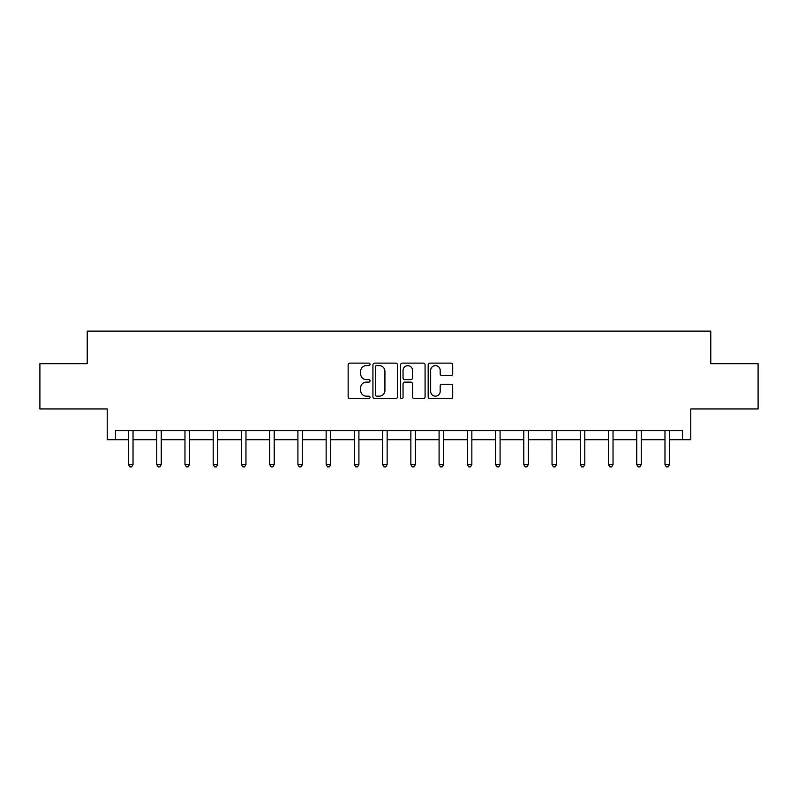 <?xml version="1.0" encoding="UTF-8"?>
<svg xmlns="http://www.w3.org/2000/svg" width="798" height="798" viewBox="0 0 798 798"><rect width="100%" height="100%" fill="white"/><g stroke="black" fill="none" stroke-linecap="round" stroke-linejoin="round"><path stroke-width="1.2" d="M370.043 364.357A1.247 1.247 0 0 0 368.796 363.12L349.923 363.12A1.776 1.776 0 0 0 348.147 364.895L348.147 396.875A1.776 1.776 0 0 0 349.923 398.651L368.796 398.651A1.247 1.247 0 0 0 370.043 397.404A1.247 1.247 0 0 0 368.796 396.157L366.352 396.157A5.686 5.686 0 0 1 360.666 390.471L360.666 387.808A5.686 5.686 0 0 1 366.352 382.122L368.796 382.122A1.247 1.247 0 0 0 370.043 380.885A1.247 1.247 0 0 0 368.796 379.639L366.352 379.639A5.686 5.686 0 0 1 360.666 373.953L360.666 371.289A5.686 5.686 0 0 1 366.352 365.604L368.796 365.604A1.247 1.247 0 0 0 370.043 364.357M115.471 439.708L115.471 430.661L682.529 430.661L682.529 439.708L690.769 439.708L690.769 408.935L758.1 408.935L758.1 363.689L710.769 363.689L710.769 331.11L87.231 331.11L87.231 363.689L39.9 363.689L39.9 408.935L107.231 408.935L107.231 439.708L128.498 439.708M450.92 375.639A1.776 1.776 0 0 0 452.695 373.863L452.695 364.895A1.776 1.776 0 0 0 450.92 363.12L429.962 363.12A1.776 1.776 0 0 0 428.177 364.895L428.177 396.875A1.776 1.776 0 0 0 429.962 398.651L450.92 398.651A1.776 1.776 0 0 0 452.695 396.875L452.695 386.033A1.776 1.776 0 0 0 450.92 384.257L441.952 384.257A1.776 1.776 0 0 0 440.177 386.033L440.177 391.409A4.748 4.748 0 0 1 435.419 396.157A4.748 4.748 0 0 1 430.671 391.409L430.671 370.352A4.748 4.748 0 0 1 435.419 365.604A4.748 4.748 0 0 1 440.177 370.352L440.177 373.863A1.776 1.776 0 0 0 441.952 375.639L450.92 375.639M397.444 364.895A1.776 1.776 0 0 0 395.668 363.12L374.701 363.12A1.776 1.776 0 0 0 372.925 364.895L372.925 396.875A1.776 1.776 0 0 0 374.701 398.651L395.668 398.651A1.776 1.776 0 0 0 397.444 396.875L397.444 364.895M402.332 363.12L423.299 363.12A1.776 1.776 0 0 1 425.075 364.895L425.075 396.875A1.776 1.776 0 0 1 423.299 398.651L414.322 398.651A1.776 1.776 0 0 1 412.546 396.875L412.546 383.898A1.776 1.776 0 0 0 410.771 382.122L404.815 382.122A1.776 1.776 0 0 0 403.04 383.898L403.04 397.404A1.247 1.247 0 0 1 401.803 398.651A1.247 1.247 0 0 1 400.556 397.404L400.556 364.895A1.776 1.776 0 0 1 402.332 363.12M133.027 439.708L156.737 439.708M161.256 439.708L184.966 439.708M189.495 439.708L213.206 439.708M217.734 439.708L241.445 439.708M245.964 439.708L269.674 439.708M274.203 439.708L297.913 439.708M302.442 439.708L326.153 439.708M330.671 439.708L354.382 439.708M358.91 439.708L382.621 439.708M387.14 439.708L410.86 439.708M415.379 439.708L439.09 439.708M443.618 439.708L467.329 439.708M471.847 439.708L495.558 439.708M500.087 439.708L523.797 439.708M528.326 439.708L552.036 439.708M556.555 439.708L580.266 439.708M584.794 439.708L608.505 439.708M613.034 439.708L636.744 439.708M641.263 439.708L664.973 439.708M669.502 439.708L682.529 439.708M376.656 365.604A1.247 1.247 0 0 0 375.419 366.851L375.419 394.92A1.247 1.247 0 0 0 376.656 396.157L379.24 396.157A5.686 5.686 0 0 0 384.925 390.471L384.925 371.289A5.686 5.686 0 0 0 379.24 365.604L376.656 365.604M412.546 370.442A4.748 4.748 0 0 0 407.798 365.693A4.748 4.748 0 0 0 403.04 370.442L403.04 377.863A1.776 1.776 0 0 0 404.815 379.639L410.771 379.639A1.776 1.776 0 0 0 412.546 377.863L412.546 370.442M133.266 430.661L133.156 430.92A1.805 1.805 0 0 0 133.027 431.598L133.027 464.536L128.498 464.536L128.498 431.598A1.805 1.805 0 0 0 128.368 430.92L128.259 430.661M133.027 464.536L131.67 466.89L129.855 466.89L128.498 464.536M161.495 430.661L161.386 430.92A1.805 1.805 0 0 0 161.256 431.598L161.256 464.536L156.737 464.536L156.737 431.598A1.805 1.805 0 0 0 156.608 430.92L156.498 430.661M161.256 464.536L159.899 466.89L158.094 466.89L156.737 464.536M189.734 430.661L189.625 430.92A1.805 1.805 0 0 0 189.495 431.598L189.495 464.536L184.966 464.536L184.966 431.598A1.805 1.805 0 0 0 184.837 430.92L184.737 430.661M189.495 464.536L188.138 466.89L186.323 466.89L184.966 464.536M217.964 430.661L217.864 430.92A1.805 1.805 0 0 0 217.734 431.598L217.734 464.536L213.206 464.536L213.206 431.598A1.805 1.805 0 0 0 213.076 430.92L212.966 430.661M217.734 464.536L216.378 466.89L214.562 466.89L213.206 464.536M246.203 430.661L246.093 430.92A1.805 1.805 0 0 0 245.964 431.598L245.964 464.536L241.445 464.536L241.445 431.598A1.805 1.805 0 0 0 241.315 430.92L241.205 430.661M245.964 464.536L244.607 466.89L242.801 466.89L241.445 464.536M274.442 430.661L274.332 430.92A1.805 1.805 0 0 0 274.203 431.598L274.203 464.536L269.674 464.536L269.674 431.598A1.805 1.805 0 0 0 269.544 430.92L269.435 430.661M274.203 464.536L272.846 466.89L271.031 466.89L269.674 464.536M302.671 430.661L302.572 430.92A1.805 1.805 0 0 0 302.442 431.598L302.442 464.536L297.913 464.536L297.913 431.598A1.805 1.805 0 0 0 297.784 430.92L297.674 430.661M302.442 464.536L301.075 466.89L299.27 466.89L297.913 464.536M330.911 430.661L330.801 430.92A1.805 1.805 0 0 0 330.671 431.598L330.671 464.536L326.153 464.536L326.153 431.598A1.805 1.805 0 0 0 326.013 430.92L325.913 430.661M330.671 464.536L329.315 466.89L327.509 466.89L326.153 464.536M359.15 430.661L359.04 430.92A1.805 1.805 0 0 0 358.91 431.598L358.91 464.536L354.382 464.536L354.382 431.598A1.805 1.805 0 0 0 354.252 430.92L354.142 430.661M358.91 464.536L357.554 466.89L355.738 466.89L354.382 464.536M387.379 430.661L387.279 430.92A1.805 1.805 0 0 0 387.14 431.598L387.14 464.536L382.621 464.536L382.621 431.598A1.805 1.805 0 0 0 382.491 430.92L382.382 430.661M387.14 464.536L385.783 466.89L383.978 466.89L382.621 464.536M415.618 430.661L415.509 430.92A1.805 1.805 0 0 0 415.379 431.598L415.379 464.536L410.86 464.536L410.86 431.598A1.805 1.805 0 0 0 410.721 430.92L410.621 430.661M415.379 464.536L414.022 466.89L412.217 466.89L410.86 464.536M443.858 430.661L443.748 430.92A1.805 1.805 0 0 0 443.618 431.598L443.618 464.536L439.09 464.536L439.09 431.598A1.805 1.805 0 0 0 438.96 430.92L438.85 430.661M443.618 464.536L442.262 466.89L440.446 466.89L439.09 464.536M472.087 430.661L471.987 430.92A1.805 1.805 0 0 0 471.847 431.598L471.847 464.536L467.329 464.536L467.329 431.598A1.805 1.805 0 0 0 467.199 430.92L467.089 430.661M471.847 464.536L470.491 466.89L468.685 466.89L467.329 464.536M500.326 430.661L500.216 430.92A1.805 1.805 0 0 0 500.087 431.598L500.087 464.536L495.558 464.536L495.558 431.598A1.805 1.805 0 0 0 495.428 430.92L495.329 430.661M500.087 464.536L498.73 466.89L496.925 466.89L495.558 464.536M528.565 430.661L528.456 430.92A1.805 1.805 0 0 0 528.326 431.598L528.326 464.536L523.797 464.536L523.797 431.598A1.805 1.805 0 0 0 523.668 430.92L523.558 430.661M528.326 464.536L526.969 466.89L525.154 466.89L523.797 464.536M556.795 430.661L556.685 430.92A1.805 1.805 0 0 0 556.555 431.598L556.555 464.536L552.036 464.536L552.036 431.598A1.805 1.805 0 0 0 551.907 430.92L551.797 430.661M556.555 464.536L555.199 466.89L553.393 466.89L552.036 464.536M585.034 430.661L584.924 430.92A1.805 1.805 0 0 0 584.794 431.598L584.794 464.536L580.266 464.536L580.266 431.598A1.805 1.805 0 0 0 580.136 430.92L580.036 430.661M584.794 464.536L583.438 466.89L581.622 466.89L580.266 464.536M613.263 430.661L613.163 430.92A1.805 1.805 0 0 0 613.034 431.598L613.034 464.536L608.505 464.536L608.505 431.598A1.805 1.805 0 0 0 608.375 430.92L608.266 430.661M613.034 464.536L611.677 466.89L609.862 466.89L608.505 464.536M641.502 430.661L641.393 430.92A1.805 1.805 0 0 0 641.263 431.598L641.263 464.536L636.744 464.536L636.744 431.598A1.805 1.805 0 0 0 636.614 430.92L636.505 430.661M641.263 464.536L639.906 466.89L638.101 466.89L636.744 464.536M669.741 430.661L669.632 430.92A1.805 1.805 0 0 0 669.502 431.598L669.502 464.536L664.973 464.536L664.973 431.598A1.805 1.805 0 0 0 664.844 430.92L664.734 430.661M669.502 464.536L668.145 466.89L666.33 466.89L664.973 464.536"/></g></svg>
